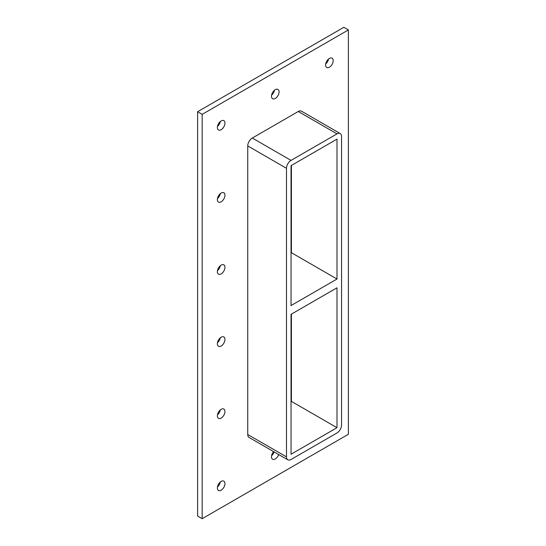 <?xml version="1.0" encoding="UTF-8"?>
<svg xmlns="http://www.w3.org/2000/svg" width="546" height="546" viewBox="0 0 546 546"><rect width="100%" height="100%" fill="white"/><g stroke="black" fill="none" stroke-linecap="round" stroke-linejoin="round"><path stroke-width="0.82" d="M224.959 411.52A5.371 3.099 -60 0 1 222.611 416.926A5.371 3.099 -60 0 1 218.475 418.359A5.371 3.099 -60 0 1 217.363 415.902A5.371 3.099 -60 0 1 219.704 410.496A5.371 3.099 -60 0 1 223.846 409.056A5.371 3.099 -60 0 1 224.959 411.52M217.458 414.858A5.371 3.099 120 0 0 220.297 409.93M224.959 339.421A5.371 3.099 -60 0 1 222.611 344.826A5.371 3.099 -60 0 1 218.475 346.266A5.371 3.099 -60 0 1 217.363 343.803A5.371 3.099 -60 0 1 219.704 338.397A5.371 3.099 -60 0 1 223.846 336.957A5.371 3.099 -60 0 1 224.959 339.421M217.458 342.758A5.371 3.099 120 0 0 220.297 337.837M224.959 267.322A5.371 3.099 -60 0 1 222.611 272.727A5.371 3.099 -60 0 1 218.475 274.167A5.371 3.099 -60 0 1 217.363 271.703A5.371 3.099 -60 0 1 219.704 266.298A5.371 3.099 -60 0 1 223.846 264.865A5.371 3.099 -60 0 1 224.959 267.322M217.458 270.659A5.371 3.099 120 0 0 220.297 265.738M224.959 195.222A5.371 3.099 -60 0 1 222.611 200.628A5.371 3.099 -60 0 1 218.475 202.068A5.371 3.099 -60 0 1 217.363 199.604A5.371 3.099 -60 0 1 219.704 194.199A5.371 3.099 -60 0 1 223.846 192.765A5.371 3.099 -60 0 1 224.959 195.222M217.458 198.56A5.371 3.099 120 0 0 220.297 193.639M279.074 91.878A5.371 3.099 -60 0 1 276.733 97.284A5.371 3.099 -60 0 1 272.59 98.724A5.371 3.099 -60 0 1 271.478 96.26A5.371 3.099 -60 0 1 273.826 90.854A5.371 3.099 -60 0 1 277.962 89.421A5.371 3.099 -60 0 1 279.074 91.878M271.58 95.216A5.371 3.099 120 0 0 274.42 90.295M278.685 454.538A5.371 3.099 -60 0 1 272.59 459.213A5.371 3.099 -60 0 1 271.478 456.756A5.371 3.099 -60 0 1 273.594 451.603M271.58 455.705A5.371 3.099 120 0 0 274.126 451.911M224.959 483.613A5.371 3.099 -60 0 1 222.611 489.018A5.371 3.099 -60 0 1 218.475 490.458A5.371 3.099 -60 0 1 217.363 488.001A5.371 3.099 -60 0 1 219.704 482.596A5.371 3.099 -60 0 1 223.846 481.156A5.371 3.099 -60 0 1 224.959 483.613M217.458 486.957A5.371 3.099 120 0 0 220.297 482.029M333.197 60.633A5.371 3.099 -60 0 1 330.856 66.039A5.371 3.099 -60 0 1 326.713 67.472A5.371 3.099 -60 0 1 325.6 65.015A5.371 3.099 -60 0 1 327.948 59.61A5.371 3.099 -60 0 1 332.084 58.169A5.371 3.099 -60 0 1 333.197 60.633M325.703 63.971A5.371 3.099 120 0 0 328.542 59.043M224.959 123.123A5.371 3.099 -60 0 1 222.611 128.528A5.371 3.099 -60 0 1 218.475 129.968A5.371 3.099 -60 0 1 217.363 127.511A5.371 3.099 -60 0 1 219.704 122.106A5.371 3.099 -60 0 1 223.846 120.666A5.371 3.099 -60 0 1 224.959 123.123M217.458 126.46A5.371 3.099 120 0 0 220.297 121.54M291.038 314.332L336.998 287.803L336.998 427.702L291.038 454.231L291.038 314.332M336.998 279.033L291.038 305.562L291.038 165.663L336.998 139.128L336.998 279.033L291.421 252.716L291.038 252.935M291.421 252.716L291.421 165.445M348.389 29.934L202.17 114.353L202.17 518.7L348.389 434.282L348.389 29.934L343.83 27.3L197.611 111.718L197.611 516.066L202.17 518.7M247.741 434.5A6.443 3.72 120 0 0 249.078 437.448L287.817 459.814A6.443 3.72 -60 0 1 286.486 456.865L247.741 434.5L247.741 145.925L286.486 168.298A6.443 3.72 -60 0 1 291.038 160.401L252.3 138.036A6.443 3.72 120 0 0 247.741 145.925M298.259 111.5L336.998 133.866A6.443 3.72 -60 0 1 340.219 133.552L301.481 111.186A6.443 3.72 120 0 0 298.259 111.5L252.3 138.036M197.611 111.718L202.17 114.353M291.038 401.603L291.421 401.385L291.421 314.114M291.421 401.385L336.998 427.702M286.486 168.298L286.486 456.865M340.219 133.552A6.443 3.72 -60 0 1 341.55 136.5L341.55 425.068A6.443 3.72 -60 0 1 336.998 432.964L291.038 459.493A6.443 3.72 -60 0 1 287.817 459.814M336.998 133.866L291.038 160.401"/></g></svg>
